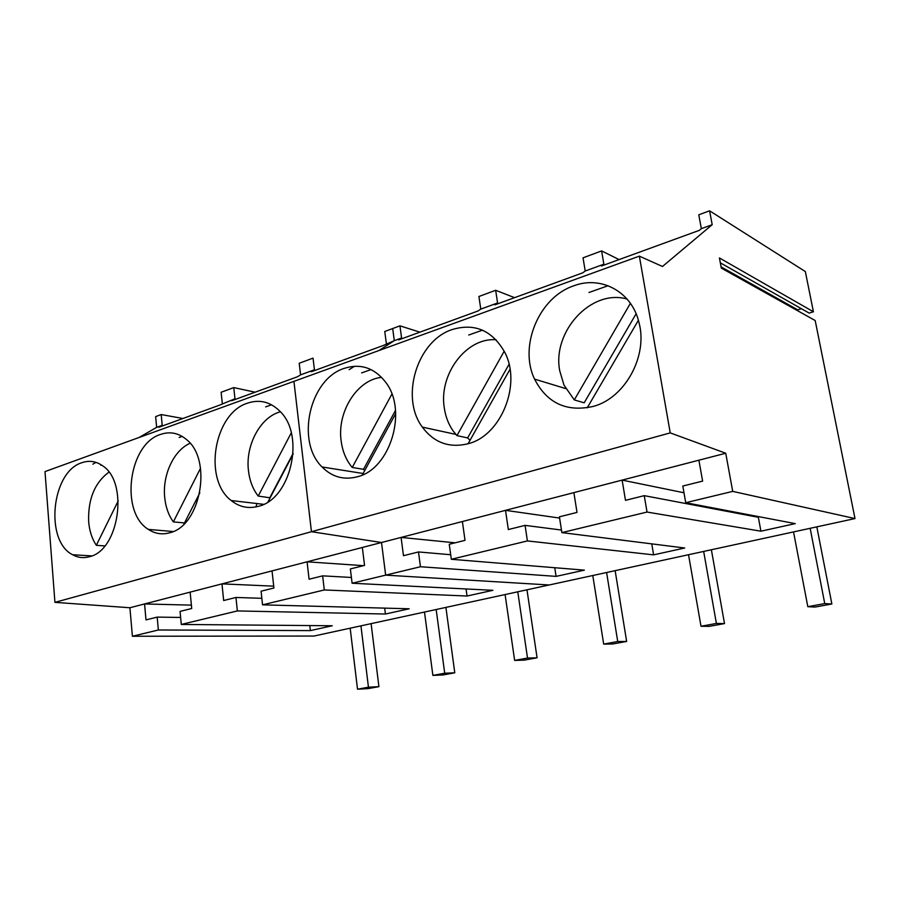 <?xml version="1.0" encoding="UTF-8"?>
<svg xmlns="http://www.w3.org/2000/svg" width="900" height="900" viewBox="0 0 900 900"><rect width="100%" height="100%" fill="white"/><g stroke="black" fill="none" stroke-linecap="round" stroke-linejoin="round"><path stroke-width="1.35" d="M108.911 472.151C94.624 482.816 87.874 499.387 88.672 521.831C89.471 531.045 92.036 538.875 96.334 545.321L118.26 500.771M104.816 545.918L96.334 545.321M190.114 443.272C173.824 450.248 162.304 475.02 164.711 497.452C165.667 507.071 168.547 515.216 173.351 521.887L200.542 468.225M184.489 522.934L173.351 521.887M183.904 524.104L199.845 492.795M280.418 411.784C260.449 416.936 245.284 445.174 248.456 470.61C249.604 480.668 252.855 489.15 258.221 496.069L291.262 432.866M258.221 496.069L270.146 497.812M268.009 501.863L293.051 454.219M269.91 497.52L293.108 453.364M381.634 377.359C357.188 379.575 336.938 411.885 341.145 440.887C342.506 451.44 346.207 460.294 352.238 467.471L391.894 394.076M352.238 467.471L363.51 469.305L364.691 470.621M362.317 474.975L395.707 413.539M363.51 469.305L395.505 410.389M496.125 339.772C466.29 337.219 438.649 374.423 444.285 407.824C445.522 416.531 448.459 424.204 453.082 430.864L456.952 435.611L504.202 351.18M456.952 435.611L467.64 437.929L470.036 440.28M468.079 443.756L510.019 369.27M467.64 437.929L509.04 364.298M627.053 299.048C591.064 288.63 552.026 331.729 559.733 370.811L563.996 385.121L574.301 399.915L630.394 303.334M636.109 313.785L584.179 402.806L574.301 399.915M587.205 407.835L638.393 320.299M54.934 602.359L45 471.589L293.929 381.353L311.445 531.709L54.934 602.359L129.915 607.748L132.401 636.255L313.999 636.041L549.202 584.977L385.661 575.134L381.51 542.509L129.915 607.748M247.5 403.155C213.964 413.404 202.95 479.509 231.221 500.535C239.434 507.116 248.602 509.006 258.705 506.228C290.846 498.859 305.336 435.566 280.159 411.502C270.585 401.873 259.695 399.082 247.5 403.155M160.549 434.419C128.52 444.015 119.722 512.246 148.376 529.403C155.014 533.79 162.169 534.904 169.852 532.733C200.936 525.825 212.715 459.315 186.3 439.391C178.425 432.911 169.841 431.246 160.549 434.419M81.9 462.701C51.547 471.634 44.449 540.799 72.585 554.726C77.951 557.741 83.621 558.382 89.595 556.673C119.317 550.226 128.925 481.973 102.42 465.671C95.985 461.183 89.134 460.192 81.9 462.701M855 518.569L549.202 584.977L385.661 575.134L381.51 542.509L311.445 531.709L670.23 432.889L725.738 453.24L732.712 491.377L855 518.569L815.186 320.535L721.316 268.099L719.415 257.951L813.42 311.771L805.342 271.564L709.594 210.803L712.192 224.696L701.347 228.656L699.278 230.366L601.459 266.006L603.855 264.218L585.214 271.012L582.761 272.824L494.876 304.841L497.576 302.985L480.78 309.116L478.024 310.984L398.632 339.907L401.58 338.006L399.949 325.845L392.681 328.545L394.301 340.661L383.366 345.465L311.299 371.734L314.426 369.799L300.577 374.85L297.405 376.785L231.683 400.736L234.968 398.779L218.993 405.36L158.828 427.275L162.214 425.317L161.19 414.551L155.644 416.61L156.656 427.343L139.084 437.49M95.985 462.364L92.869 464.164M401.58 338.006L394.301 340.661L378.923 350.55L394.301 340.661L392.681 328.545L384.761 331.493L386.359 343.553M354.488 366.266L349.144 369.697L354.488 366.266M271.553 404.786L265.657 406.879M182.171 436.41L179.145 437.479M101.419 464.974L100.766 465.21M255.96 506.914L256.939 503.55M732.712 491.377L685.732 502.718L795.251 523.62L760.928 531.191L647.033 512.055L561.859 532.609L684.72 547.999L653.614 554.861L527.4 540.934L451.327 559.283L584.393 570.139L556.087 576.383L420.457 566.741L352.103 583.234L492.93 590.31L467.044 596.025L324.293 589.95L262.541 604.845L409.196 608.783L385.436 614.025L384.683 608.13M190.136 592.133L191.722 608.49L180.056 611.404L181.294 624.454L237.352 610.931L385.436 614.025M181.294 624.454L332.246 625.759L310.365 630.596L309.791 625.567M132.401 636.255L158.366 629.989L310.365 630.596M158.366 629.989L157.185 617.107L145.991 619.898L144.562 603.956L191.396 605.126M162.214 425.317L156.656 427.343M255.116 392.197L233.775 387.585L221.13 392.276L222.3 403.402M314.426 369.799L313.031 358.132L299.205 363.274L300.577 374.85M161.19 414.551L182.947 418.489M237.352 610.931L235.958 597.465L223.661 600.525L221.963 583.875L273.713 586.159M272.036 570.892L273.915 588.004L261.079 591.199L262.541 604.845M324.293 589.95L322.639 575.854L309.082 579.229L307.069 561.814L363.521 565.661M362.329 547.481L364.556 565.403L350.37 568.935L352.103 583.234M235.958 597.465L261.844 598.309M157.185 617.107L180.63 617.445M467.044 596.025L466.054 588.96M322.639 575.854L351.405 577.462M233.775 387.585L234.968 398.779M725.738 453.24L381.51 542.509L311.445 531.709L293.929 381.353L639.36 256.14L662.49 266.479L712.192 224.696M670.23 432.889L639.36 256.14M573.683 285.851C538.819 297.428 518.681 346.466 534.577 379.136C547.065 403.267 566.663 412.346 593.37 406.384C624.994 398.036 648.304 355.815 638.899 322.211C631.688 291.51 600.919 275.332 573.683 285.851M452.137 329.558C417.004 340.886 399.994 397.474 422.336 427.106C434.115 442.845 449.483 448.358 468.428 443.655C500.963 435.521 521.741 384.559 504.889 352.553C492.412 330.457 474.829 322.785 452.137 329.558M344.126 368.404C309.476 379.249 295.673 441.585 322.054 466.965C332.1 477.09 343.969 480.33 357.626 476.707C390.319 468.923 407.936 410.76 385.762 382.365C374.445 367.796 360.562 363.15 344.126 368.404M608.096 285.727L588.982 292.489M482.479 330.165L468.731 335.025M371.048 369.585L361.631 372.915M813.42 311.771L809.156 313.099L720.326 262.834M801.383 308.7L797.749 309.836L797.962 310.916M420.457 566.741L418.489 551.947L403.47 555.694L401.096 537.424L455.13 542.812M514.575 297.664L495.664 290.284L478.912 296.505L480.78 309.116M619.11 259.582L601.616 250.92L583.031 257.827L585.214 271.012M709.594 210.803L698.783 214.819L701.347 228.656M399.949 325.845L419.906 332.156M527.4 540.934L525.071 525.375L508.331 529.549L505.507 510.345L559.597 518.062M462.386 521.528L465.019 540.349L449.257 544.275L451.327 559.283M573.885 492.615L577.012 512.426L559.406 516.814L561.859 532.609M647.033 512.055L644.254 495.652L625.489 500.332L622.125 480.105L684 492.772M698.895 460.204L702.619 481.106L682.819 486.045L685.732 502.718M797.749 309.836L721.08 266.884M653.614 554.861L651.758 543.87M525.071 525.375L561.454 530.044M556.087 576.383L554.749 567.72M418.489 551.947L450.697 554.726M760.928 531.191L758.34 517.298L644.254 495.652M740.295 513.877L740.16 513.101M601.616 250.92L603.855 264.218M495.664 290.284L497.576 302.985M350.168 628.189L357.525 689.197L368.044 688.635L378.911 686.655L371.104 623.644M360.945 625.849L368.449 687.195L378.911 686.655M357.525 689.197L368.449 687.195M424.496 612.056L432.877 675.394L443.014 674.955L454.781 672.806L445.905 607.399M436.174 609.514L444.713 673.222L454.781 672.806M432.877 675.394L444.713 673.222M505.091 594.551L514.642 660.409L524.284 660.127L537.075 657.788L526.972 589.804M517.77 591.795L527.512 658.046L537.075 657.788M514.642 660.409L527.512 658.046M592.785 575.505L603.686 644.096L612.709 643.984L626.648 641.441L615.139 570.656M606.6 572.512L617.726 641.52L626.648 641.441M603.686 644.096L617.726 641.52M688.534 554.715L700.999 626.265L709.256 626.366L724.511 623.587L711.371 549.754M703.665 551.43L716.389 623.441L724.511 623.587M700.999 626.265L716.389 623.441M793.53 531.923L807.817 606.69L815.107 607.05L831.87 603.99L816.829 526.86M810.158 528.311L824.749 603.585L831.87 603.99M807.817 606.69L824.749 603.585M263.621 504.326L231.221 500.535M173.138 531.529L148.376 529.403M91.778 555.908L72.585 554.726M565.717 388.575L534.577 379.136M455.85 434.396L422.336 427.106M363.127 473.501L322.054 466.965"/></g></svg>

